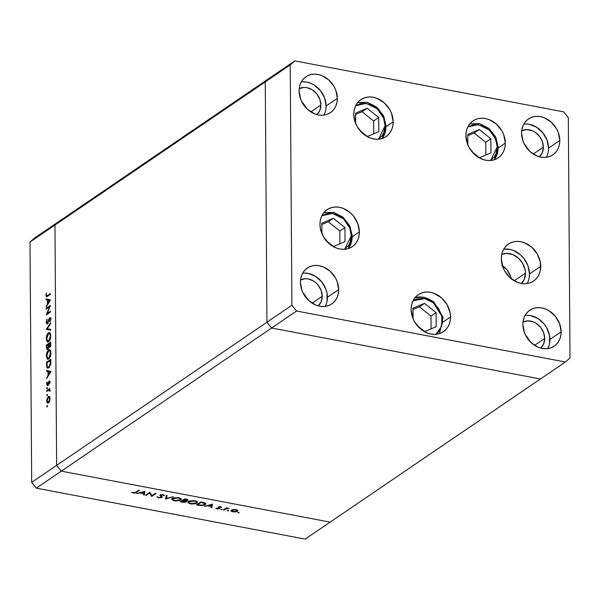 <?xml version="1.0" encoding="UTF-8"?>
<svg xmlns="http://www.w3.org/2000/svg" width="600" height="600" viewBox="0 0 600 600"><rect width="100%" height="100%" fill="white"/><g stroke="black" fill="none" stroke-linecap="round" stroke-linejoin="round"><path stroke-width="0.9" d="M269.865 77.873L59.565 221.017L269.865 77.873L265.267 81.9L269.865 77.873L265.267 81.9L54.96 225.045L59.565 221.017L34.598 238.005L59.565 221.017L54.96 225.045L265.267 81.9L266.947 322.23L265.267 81.9L266.947 322.23L56.64 465.368L54.96 225.045L30 242.032L31.68 482.362L56.64 465.368L54.96 225.045L59.565 221.017L54.96 225.045L56.64 465.368L266.947 322.23L271.612 328.013L266.947 322.23L271.612 328.013L61.312 471.15L56.64 465.368L54.96 225.045L30 242.032L34.598 238.005L30 242.032L31.68 482.362L36.345 488.145L305.168 539.115L330.135 522.127L61.312 471.15L56.64 465.368L31.68 482.362L36.345 488.145L271.612 328.013L540.435 378.983L271.612 328.013L540.435 378.983L330.135 522.127L61.312 471.15L36.345 488.145L305.168 539.115L330.135 522.127L61.312 471.15L56.64 465.368L61.312 471.15L330.135 522.127L565.403 361.995L570 357.968L568.32 117.637L563.655 111.855L294.832 60.885L290.228 64.912L291.907 305.235L296.58 311.025L565.403 361.995L540.435 378.983L271.612 328.013L296.58 311.025L291.907 305.235L266.947 322.23L271.612 328.013L296.58 311.025L565.403 361.995L570 357.968L568.32 117.637L563.655 111.855L294.832 60.885L269.865 77.873L265.267 81.9L266.947 322.23L291.907 305.235L290.228 64.912L265.267 81.9L290.228 64.912L294.832 60.885L269.865 77.873M511.38 279.225L510.472 275.947L507.045 269.94L501.945 265.388L507.045 269.94L510.472 275.947L511.38 279.225M502.41 265.688A17.768 14.558 -124.2 0 1 511.283 278.722A17.768 14.558 55.8 0 0 502.41 265.688M188.88 502.05L188.002 501.525M49.575 306.78L46.148 309.12L46.14 308.347L50.505 305.377L47.108 313.545L50.55 311.205L50.55 311.978L46.185 314.947L49.575 306.78L46.185 314.947L50.55 311.978L50.55 311.205L47.108 313.545L50.505 305.377L46.14 308.347L46.148 309.12L49.575 306.78M49.703 318.525L50.707 319.493L50.265 319.41L49.718 321.465L50.182 321.555L49.718 321.465L49.995 321.975L50.715 319.185L49.68 317.767L50.438 317.91L49.68 317.767L49.02 318.697L49.463 318.78L49.02 318.697L48.435 320.513L48.818 320.58L47.752 322.53L48.165 322.612L47.325 323.13L47.873 323.235L46.568 321.952L47.062 318.998L46.125 322.26L47.325 323.903L46.86 324.03L46.125 322.043L47.062 318.998L46.568 321.952L47.138 323.205L49.5 317.918L50.265 317.73L50.707 318.99L49.995 321.975L50.235 318.968L49.545 318.675L47.325 323.903L49.703 318.525L51.075 318.683M46.282 329.475L50.625 322.763L50.633 323.587L47.213 328.793L50.677 329.31L50.677 330.135L46.282 329.475L50.677 330.135L50.677 329.31L47.213 328.793L50.633 323.587L50.625 322.763L46.282 329.362L47.445 329.587L47.88 328.92L47.445 329.587L46.282 329.475M50.49 333.645L49.245 333.397L50.828 336.15L50.385 336.067L48.562 341.085L47.805 341.295L46.688 338.58L48.495 333.615L49.642 333.06L48.488 332.843C47.085 334.058 46.343 336.082 46.237 338.918L46.703 339.007L46.237 338.918L46.388 337.08L47.61 333.772L48.93 332.618L50.13 333.007L50.797 336.645L49.455 340.92L48.345 341.985L47.28 341.985L46.237 338.918L47.617 342.12L48.57 341.85C49.988 340.635 50.738 338.595 50.828 335.722L49.463 332.587L48.488 332.843L50.002 332.873M50.61 350.805L48.705 350.722L47.31 352.778L46.815 356.108L47.737 358.395L49.365 358.38L48.682 358.245L50.377 354.743L50.355 351.915L49.335 350.565L50.948 353.317L50.505 353.235L48.682 358.245L47.925 358.462L46.807 355.748L48.615 350.782L49.762 350.228L48.608 350.01C47.205 351.225 46.463 353.25 46.358 356.085L46.822 356.175L46.358 356.085L46.508 354.24L47.73 350.94L49.05 349.785L50.25 350.175L50.918 353.805L49.575 358.087L48.465 359.153L47.4 359.153L46.358 356.085L47.737 359.288L48.69 359.017C50.108 357.803 50.858 355.763 50.948 352.89L49.582 349.748L48.608 350.01L50.123 350.04M46.575 370.41L50.97 371.505L46.627 378.555L48.015 375.495L47.985 371.603L46.575 371.25L46.575 370.41L46.575 371.25L47.985 371.603L48.015 375.495L46.627 378.555L50.97 371.505L46.575 370.41M46.77 406.485L47.377 406.605L46.77 406.342L47.385 405.555L47.273 406.808L46.77 406.485L47.138 406.957L47.4 405.577L46.77 406.485L47.138 406.957M48.352 396.51L49.238 396.397L49.89 397.41L49.523 401.37L48.068 403.162L46.852 402.053L46.83 399.548L48.352 396.51L46.725 400.875C46.83 402.803 47.385 403.507 48.398 403.005L49.523 401.37L50.032 398.632L49.485 396.6L48.352 396.51L49.485 396.6M46.688 395.37L47.303 395.49L46.688 395.37L47.31 394.44L47.197 395.692L46.688 395.37L47.055 395.842L47.325 394.463L46.688 395.37L47.055 395.842M48.885 390.09L49.972 390.938L49.582 390.87L49.875 391.493L49.44 389.572L49.905 388.485L46.71 390.66L46.718 391.425L46.71 390.66L49.905 388.485L49.44 389.572L49.875 391.493L49.005 390.075L46.718 391.425L48.885 390.09L50.295 390.308M46.642 388.44L47.258 388.553L46.642 388.44L47.205 387.457L47.152 388.763L46.642 388.44L47.01 388.905L47.273 387.525L46.642 388.44L47.01 388.905M47.527 384.69L48.052 384.787L47.002 383.933L47.032 382.147L46.612 384.232L47.55 385.447L49.088 381.855L49.898 382.447L49.523 382.373L49.477 384.022L49.92 382.11L49.065 381.097L49.477 380.993L49.92 382.11L49.477 384.022L49.088 381.855L47.985 384.923L47.19 385.56L46.718 383.168L47.032 382.147L47.332 382.455L47.01 384.127L47.527 384.69L49.065 381.097L47.34 384.743L48.495 384.96M48.69 367.86L47.43 368.055L46.807 367.26L46.515 362.265L50.88 359.295L50.625 364.538L48.69 367.86L50.76 363.855L50.88 359.295L46.515 362.265L46.53 364.928L47.002 365.017L46.53 364.928L47.7 368.153L48.69 367.86M46.41 347.423L46.395 345.105L50.76 342.127L50.685 345.322L49.957 347.048L49.305 347.407L48.773 346.905L47.407 349.447L46.748 349.118L46.41 347.423L47.67 349.32L48.773 346.905L49.71 347.265L50.76 342.127L46.395 345.105L47.287 345.27L46.395 345.105L46.41 347.423L46.89 347.513L46.41 347.423M46.072 298.882L50.468 299.985L46.133 307.028L47.513 303.968L47.49 300.075L46.08 299.722L46.072 298.882L46.08 299.722L47.49 300.075L47.513 303.968L46.133 307.028L50.468 299.985L46.072 298.882M46.388 295.155L46.883 295.935L50.422 293.603L50.43 294.368L46.56 296.827L45.945 295.673L46.425 293.002L46.388 295.155L46.425 293.002L45.938 295.418L46.485 296.82L50.43 294.368L50.422 293.603L47.52 295.575L48.405 295.748L46.74 295.942L46.388 295.155M149.663 493.065L146.235 495.405L145.507 495.263L149.873 492.293L151.95 495.675L155.385 493.335L156.113 493.478L151.748 496.447L149.663 493.065L151.748 496.447L156.113 493.478L155.385 493.335L151.95 495.675L149.873 492.293L145.507 495.263L146.235 495.405L146.227 494.775L146.235 495.405L149.663 493.065L149.663 492.435L149.663 493.065M161.97 497.452L160.808 495.63L160.837 494.722L160.837 495.143L162.578 494.625L163.605 495.675L163.605 494.827L163.605 495.675L164.535 495.615L163.11 494.7L159.877 495.232L160.62 496.215L160.605 494.783L160.62 496.215L161.385 496.965L161.377 496.065L161.243 497.31L158.917 497.513L156.96 496.702L158.468 497.82L161.97 497.452L161.962 496.545L161.685 497.61L158.468 497.82L156.96 496.702L159.067 497.543L161.055 497.408L161.333 496.868L159.863 495.285L162.292 494.61L164.535 495.615L162.36 494.955L160.837 495.143L162.15 496.778L161.97 497.452L162.233 497.033M165.472 499.05L166.305 495.405L167.085 495.555L166.35 498.412L173.273 496.725L165.472 499.05L173.273 496.725L166.35 498.412L167.085 495.555L166.305 495.405L165.472 499.05M174.21 500.805L171.653 499.447L172.005 498.6L173.782 497.798L178.53 497.625L181.343 499.035L180.968 499.89L179.572 500.588L175.545 500.978L174.21 500.805L180.757 500.048L181.365 499.207L178.74 497.67L172.215 498.442L171.623 499.268L174.21 500.805M190.433 503.88L187.875 502.522L188.227 501.675L190.005 500.873L194.535 500.67L196.462 501.165L197.565 502.11L197.19 502.965L195.795 503.662L191.767 504.053L190.433 503.88L196.98 503.123L196.972 501.428L196.98 503.123L197.587 502.283L194.962 500.745L188.438 501.518L187.845 502.342L190.433 503.88M204.157 506.385L212.475 504.158L211.853 507.84L211.058 507.69L211.26 506.513L207.585 505.815L204.157 506.385L207.585 505.815L211.26 506.513L211.058 507.69L211.853 507.84L212.475 504.158L204.157 506.385M238.05 512.857L237.93 512.4L239.153 512.528L238.335 512.888L239.093 512.737L238.778 512.362L237.743 512.482L238.05 512.857L237.743 512.482M231.322 510.158C230.483 510.877 230.962 511.44 232.755 511.853L237.458 511.32L237.45 510.082L237.458 511.32L237.78 510.39L236.055 509.603L233.272 509.535L231.322 510.158L233.97 509.467L237.157 509.925L237.72 511.095L235.395 511.942L231.683 511.553L230.917 510.877L231.322 510.158L230.903 510.757M227.55 510.87L227.423 510.405L228.653 510.533L227.835 510.9L228.593 510.75L228.278 510.375L227.235 510.495L227.55 510.87L227.235 510.495M224.017 510.15L223.29 510.015L226.485 507.84L227.212 507.975L226.74 508.298L229.237 508.41L226.5 508.627L224.017 510.15L226.312 508.702L229.237 508.41L226.74 508.298L227.212 507.975L226.485 507.84L223.29 510.015L224.017 510.15L224.01 509.52L224.017 510.15M221.1 509.647L220.98 509.183L222.202 509.31L221.385 509.678L222.142 509.528L221.827 509.153L220.792 509.272L221.1 509.647L220.792 509.272M218.212 506.955L220.072 506.603L221.61 507.263L219.053 507.022L219.975 508.403L218.055 508.98L215.865 508.275L219.045 508.47L218.025 507.405L218.212 506.955L219.045 508.47L215.865 508.275L217.132 508.89L219.788 508.597L220.005 508.207L218.955 507.082L221.61 507.263L220.553 506.662L217.995 507.338M205.245 504.735L201.608 505.673L196.462 504.923L200.827 501.952L205.305 503.055L205.913 503.768L205.245 504.735L205.92 503.827L204.885 502.86L200.827 501.952L196.462 504.923L198.975 505.403L198.975 505.013L198.975 505.403L205.245 504.735L205.23 503.018L205.245 504.735M186.262 501.915L185.812 500.55L187.688 500.4L187.68 499.612L187.688 500.4C188.243 499.838 187.748 499.425 186.188 499.178L184.605 498.877L180.24 501.847L182.43 502.268L180.24 501.847L184.605 498.877L187.92 499.845L187.35 500.58L185.82 500.857L186.547 501.353L186.352 501.847L184.012 502.418L181.417 501.683L181.41 501.053L181.417 501.683L183.038 500.58L183.038 499.95L183.038 500.58L183.517 500.28L184.988 500.993L184.988 500.52L185.535 501.772L182.453 501.877L182.43 502.268L186.262 501.915L186.255 501.067L186.262 501.915L186.57 501.472M136.567 493.567L144.885 491.347L144.262 495.03L143.468 494.88L143.67 493.695L139.995 492.998L136.567 493.567L139.995 492.998L143.67 493.695L143.468 494.88L144.262 495.03L144.78 491.325L136.567 493.567M133.597 492.713L135.142 492.577L138.75 490.178L139.477 490.32L135.225 492.982L133.102 493.013L131.655 492.293L133.597 492.713L131.655 492.293L133.102 493.013L136.53 492.33L139.477 490.32L138.75 490.178L135.84 492.158L133.597 492.713M196.252 502.98L190.852 503.572L188.7 502.305L189.165 501.143L189.165 501.66L194.55 501.053L196.725 502.32L196.252 502.98L196.635 502.02L194.55 500.67L194.55 501.053L189.855 501.308L188.767 502.05L188.903 502.748L192.33 503.737L196.252 502.98M187.688 500.4L187.965 500.002M184.89 499.32L185.873 499.507L185.873 499.118L186.945 500.272L183.488 500.272L183.48 499.643L183.488 500.272L184.882 498.93L183.488 500.272L185.97 500.543L187.118 500.07L184.89 499.32M187.11 499.388L186.945 500.272M185.715 500.558L185.535 501.772L185.392 501.15L183.038 500.58L181.417 501.683L185.535 501.772M239.093 512.737L238.778 512.362M237.458 511.32L237.78 510.39M237.053 509.88L237.06 510.72L235.657 509.873L236.73 511.185L233.138 511.59L232.05 510.293L232.05 509.805L232.05 510.293L235.657 509.543L231.743 510.653L233.618 511.658L236.07 511.478L237.06 510.72L236.73 511.185M231.72 509.933L231.728 510.75L232.05 510.293M228.593 510.75L228.278 510.375M226.74 507.885L226.74 508.298L226.74 507.885M228.495 508.178L228.495 508.56L228.495 508.178M226.312 507.952L226.312 508.702L226.312 507.952M225.083 508.793L225.09 509.423L225.083 508.793M222.142 509.528L221.827 509.153M220.837 506.737L220.845 507.353L220.837 506.737M218.955 506.67L218.955 507.082L218.955 506.67M219.788 508.597L220.005 508.207M218.572 506.775L218.58 507.825L218.572 506.775M212.032 504.232L211.853 507.84L211.462 505.32L212.032 504.232M211.26 506.123L211.26 506.513L211.26 506.123M211.567 504.728L211.327 506.138L208.425 505.582L211.56 504.36L208.425 505.582L211.327 506.138L211.567 504.728M197.64 504.757L201.105 502.005L204.053 503.062L204.045 502.605L205.035 503.903L204.517 504.6L201 505.298L197.64 504.757L197.632 504.127L197.64 504.757L198.57 504.938L203.07 505.17L205.028 503.79L201.112 502.395L197.64 504.757M180.75 498.353L180.757 500.048L180.75 498.353M178.328 497.978L180.502 499.245L180.038 499.905L174.63 500.498L172.477 499.23L172.942 498.067L172.942 498.577L178.328 497.978L178.328 497.595L178.328 497.978L173.925 498.135L172.507 499.395L174.983 500.558L178.778 500.423L180.48 499.088L178.328 497.978M166.462 495.435L166.35 498.412L166.462 495.435M158.468 497.82L158.468 497.385L158.468 497.82M160.095 495.015L159.885 495.555M160.808 495.63L160.837 495.143M151.74 495.308L151.748 496.447L151.74 495.308M151.567 495.015L151.583 496.418L151.567 495.015M144.435 491.415L144.262 495.03L143.873 492.502L144.435 491.415M143.67 493.305L143.67 493.695L143.67 493.305M143.97 491.91L143.73 493.32L140.835 492.772L143.97 491.543L140.835 492.772L143.73 493.32L143.97 491.91M136.523 491.7L136.53 492.33L136.523 491.7M133.102 492.555L133.102 493.013L133.102 492.555M47.498 405.99L47.13 405.525M47.723 403.185L48.398 403.005M48.345 403.035L48.045 402.405M47.13 400.957L46.725 400.875L47.13 400.957M49.043 397.17L49.568 396.69M49.665 396.638L48.877 397.403M48.008 402.27L48.375 403.072M49.065 402.592L48.645 402.345M48.383 402.232L49.552 399.908L49.252 397.395L48.352 397.283L50.025 398.963L48.383 402.232L49.02 402.353L47.873 402.375L48.383 402.232L47.123 400.605L48.352 397.283L50.025 397.357M47.415 394.875L47.047 394.41M46.71 390.66L47.602 390.825L46.71 390.66M49.043 390.075L49.613 389.692L49.043 390.075M47.37 387.945L47.002 387.48M49.088 381.855L49.523 382.403M47.16 385.553L47.55 385.447M48.225 384.345L47.828 384.27L48.225 384.345M48.532 383.168L48.15 383.093L48.532 383.168M49.148 381.825L48.578 381.712L49.148 381.825M47.843 385.118L48.045 385.582M47.1 377.805L46.62 377.715L47.1 377.805M48.488 375.585L48.015 375.495L48.488 375.585M49.148 371.85L46.575 371.25L47.737 371.468L47.73 370.702L47.737 371.468L49.148 371.85M49.597 371.933L48.435 371.715L49.597 371.933M50.115 372.135L48.457 374.782L48.93 374.873L48.457 374.782L48.435 371.715L50.588 372.225L48.435 371.715L48.457 374.782L50.115 372.135M47.407 362.438L46.515 362.265L47.407 362.438M48.315 368.07L47.1 366.097L46.965 362.73L50.895 360.457L50.438 360.368L50.895 361.058L50.445 360.975L50.34 363.697L50.767 363.772L50.34 363.697L48.69 367.087L49.387 367.222L47.925 367.32L49.088 367.538M47.873 367.155L48.323 368.07M49.343 367.538L48.675 367.298M48.57 367.163L50.108 364.815L50.438 360.368L46.965 362.73L47.205 366.495L47.715 367.245L48.562 367.17M48.352 359.205L47.865 358.447M49.988 350.093L49.312 350.618M47.812 358.305L48.383 359.228M49.088 358.68L47.925 358.462M48.773 346.905L49.71 347.265M47.182 349.455L47.67 349.32M47.828 349.192L47.662 348.675M47.648 348.608L47.902 349.335M49.62 346.418L49.552 347.13M49.695 346.5L50.318 343.2L50.325 344.25L50.767 344.332L50.325 344.25L49.695 346.5L50.258 346.605L49.41 346.575L48.922 344.153L50.775 343.29L48.922 344.153L48.93 345.06L48.472 344.97L49.32 346.538L50.573 346.793M49.568 347.055L48.435 346.612L47.662 348.548L46.845 345.57L48.922 344.55L48.472 344.46L48.435 346.612L49.613 346.612M47.662 348.548L48.345 347.205L48.472 344.46L46.845 345.57L46.852 346.665L47.138 348.45L48.54 348.84M48.233 342.038L47.745 341.28M49.867 332.933L49.193 333.45M47.693 341.138L48.262 342.06M48.562 341.085L49.245 341.212L48.562 341.085L49.748 339.413L50.355 336.81L50.235 334.748L49.215 333.397L47.46 334.95L46.71 337.845L47.227 340.89L48.562 341.085M48.968 341.513L47.805 341.295M48.367 329.01L50.677 329.355L48.367 329.01M46.125 322.26L46.598 322.35L46.125 322.26M47.325 323.13L48.203 323.423M50.175 318.923L50.843 317.985M50.093 317.655L49.68 317.767M46.867 324.03L47.325 323.903M47.505 323.745L47.355 323.257M47.303 322.935L47.55 323.827M50.662 318.142L50.325 318.615M47.025 308.52L46.14 308.347L47.025 308.52M48 313.718L47.108 313.545L48 313.718M46.598 306.278L46.125 306.188L46.598 306.278M47.985 304.058L47.513 303.968L47.985 304.058M48.645 300.322L46.08 299.722L47.235 299.947L47.235 299.175L47.235 299.947L48.645 300.322M49.095 300.413L47.94 300.188L49.095 300.413M49.62 300.608L47.963 303.255L48.435 303.345L47.963 303.255L47.94 300.188L50.093 300.697L47.94 300.188L47.963 303.255L49.62 300.608M46.418 295.507L45.938 295.418L46.418 295.507M48.352 397.283L47.31 399.09L47.145 401.077L47.685 402.3L49.028 402.592M469.793 123.847L479.603 123.57L489.015 128.438L495.795 137.183L498.315 147.675A2.107 0.765 179.6 0 0 497.205 147.015L496.838 143.265L494.13 135.953L491.888 132.667L486.067 127.477L482.715 125.767L475.755 124.448L472.41 124.89L467.783 126.998L478.403 124.605L489.555 130.163L495.705 139.29L497.205 147.015A2.107 0.765 -0.4 0 1 498.315 147.667A2.107 0.765 -0.4 0 1 498.06 148.042A22.372 18.33 -124.2 0 1 494.205 159.803M497.205 147.015L495.9 153.983L494.272 156.93L490.59 160.5L497.205 147.015M467.775 134.392L467.85 144.885L467.775 134.392L479.265 129.525L467.775 134.392M472.072 151.837L479.46 157.733L490.95 152.865L490.853 138.765L479.265 129.525L490.853 138.765L485.76 142.23L474.173 132.99L479.265 129.525L474.173 132.99L467.783 135.697L474.173 132.99L485.76 142.23L490.853 138.765L490.95 152.865L479.46 157.733L472.072 151.837M485.85 155.025L485.76 142.23L485.85 155.025M385.072 125.752L378.457 139.245L382.14 135.667L383.767 132.72L385.072 125.752A2.107 0.765 -0.4 0 1 386.183 126.405A2.107 0.765 179.6 0 0 385.072 125.752L383.67 118.267L381.998 114.69L379.755 111.405L373.935 106.215L370.582 104.505L363.623 103.185L360.285 103.627L355.65 105.735L366.27 103.35L377.423 108.9L383.58 118.028L385.072 125.752M382.125 138.525L386.183 126.413A2.107 0.765 -0.4 0 1 385.935 126.78A22.372 18.33 -124.2 0 1 382.08 138.547M378.817 131.602L378.72 117.502L367.132 108.27L355.642 113.13L355.718 123.63L355.642 113.13L367.132 108.27L362.04 111.735L355.65 114.435L362.04 111.735L367.132 108.27L378.72 117.502L373.627 120.968L362.04 111.735L373.627 120.968L378.72 117.502L378.817 131.602L367.327 136.47L378.817 131.602M359.94 130.583L367.327 136.47L359.94 130.583M373.718 133.762L373.627 120.968L373.718 133.762M352.388 236.452A2.107 0.765 179.6 0 0 351.285 235.8L349.875 228.315L348.202 224.737L343.245 218.595L340.147 216.27L333.308 213.532L329.827 213.24L326.49 213.675L321.855 215.782L332.475 213.397L343.635 218.955L349.785 228.075L351.285 235.8A2.107 0.765 -0.4 0 1 352.388 236.452A2.107 0.765 -0.4 0 1 352.14 236.835A22.372 18.33 -124.2 0 1 348.285 248.595M351.285 235.8L349.972 242.767L348.345 245.722L344.663 249.292L351.285 235.8M321.847 223.178L321.923 233.678L321.847 223.178L333.337 218.317L321.847 223.178M326.153 240.63L333.54 246.517L345.03 241.657L344.933 227.558L333.337 218.317L344.933 227.558L339.84 231.022L328.245 221.782L333.337 218.317L328.245 221.782L321.855 224.49L328.245 221.782L339.84 231.022L344.933 227.558L345.03 241.657L333.54 246.517L326.153 240.63M339.923 243.817L339.84 231.022L339.923 243.817M435.81 334.335L441.63 326.415L441.855 316.132L433.395 302.798L426.78 299.175L423.285 298.395L416.572 299.025L413.002 300.825L424.732 298.627L433.395 302.798A2.107 0.427 -51.4 0 0 433.71 301.83A2.107 0.427 128.6 0 1 433.395 302.798L438.66 308.647L441.787 315.84L442.38 319.597L442.298 323.28L440.107 329.827L438.09 332.452L435.555 334.5M414.982 297.712A22.372 18.33 -124.2 0 1 433.312 301.95A2.107 0.427 128.6 0 1 433.71 301.83L423.952 297.21L415.013 297.675M417.3 325.673L424.68 331.56L436.178 326.692L436.072 312.593L424.485 303.36L412.995 308.22L413.07 318.72L412.995 308.22L424.485 303.36L419.393 306.825L413.002 309.525L419.393 306.825L424.485 303.36L436.072 312.593L430.98 316.058L419.393 306.825L430.98 316.058L436.072 312.593L436.178 326.692L424.68 331.56L417.3 325.673M431.07 328.853L430.98 316.058L431.07 328.853M525.435 273.165A17.768 14.558 -124.2 0 1 521.513 283.462L524.287 279.278L525.435 273.165L514.26 280.77L525.435 273.165L525.112 269.88L522.735 263.468L518.385 258.082L512.73 254.542L506.625 253.388L501.757 254.43A17.768 14.558 -124.2 0 1 517.455 257.303A17.768 14.558 -124.2 0 1 525.435 273.165M393.173 121.852A22.372 18.33 -124.2 0 1 386.062 136.613A22.372 18.33 -124.2 0 1 365.168 135.36A22.372 18.33 -124.2 0 1 353.775 114.382L354.127 110.392L355.215 106.695L357.015 103.433L359.438 100.74L362.407 98.715L365.798 97.433L369.487 96.945L373.327 97.275L377.175 98.407L384.293 102.863L389.768 109.642L391.612 113.595L393.173 121.852L392.82 125.85L391.725 129.547L389.933 132.803L387.502 135.502L384.54 137.528L381.142 138.81L377.46 139.29L373.62 138.968L369.772 137.835L362.647 133.38L357.173 126.593L355.327 122.648L353.775 114.382A22.372 18.33 -124.2 0 1 360.885 99.623A22.372 18.33 -124.2 0 1 381.772 100.882A22.372 18.33 -124.2 0 1 393.173 121.852L385.02 127.403L393.173 121.852M505.305 143.115A22.372 18.33 -124.2 0 1 498.195 157.875A22.372 18.33 -124.2 0 1 477.3 156.623A22.372 18.33 -124.2 0 1 465.908 135.645L466.252 131.648L467.347 127.95L469.147 124.695L471.57 122.002L474.54 119.977L477.93 118.695L481.62 118.208L485.46 118.538L489.3 119.663L496.425 124.125L501.9 130.905L503.745 134.858L505.305 143.115L504.952 147.113L503.857 150.81L502.065 154.065L499.635 156.757L496.665 158.79L493.275 160.065L489.592 160.553L485.745 160.222L481.905 159.097L474.78 154.635L469.305 147.855L467.46 143.91L465.908 135.645A22.372 18.33 -124.2 0 1 473.018 120.885A22.372 18.33 -124.2 0 1 493.905 122.145A22.372 18.33 -124.2 0 1 505.305 143.115L497.153 148.665L505.305 143.115M540.72 266.288A22.372 18.33 -124.2 0 1 533.618 281.048A22.372 18.33 -124.2 0 1 512.722 279.795A22.372 18.33 -124.2 0 1 501.33 258.817L501.675 254.827L502.77 251.13L504.562 247.868L506.993 245.175L509.963 243.15L513.352 241.868L517.043 241.38L520.882 241.71L524.722 242.843L531.847 247.298L537.322 254.077L540.315 262.155L540.375 270.285L539.28 273.983L537.487 277.237L535.058 279.938L532.088 281.962L528.697 283.245L525.007 283.725L521.168 283.403L517.327 282.27L510.202 277.815L504.728 271.028L502.882 267.082L501.33 258.817A22.372 18.33 -124.2 0 1 508.433 244.058A22.372 18.33 -124.2 0 1 529.327 245.317A22.372 18.33 -124.2 0 1 540.72 266.288L529.493 273.938L540.72 266.288M527.1 283.553A22.372 18.33 55.8 0 0 529.493 273.938A22.372 18.33 55.8 0 0 503.715 249.202L509.647 249.353L513.495 250.485L520.612 254.947L523.62 258.105L527.933 265.673L529.493 273.938L529.14 277.928M450.525 316.942A22.372 18.33 -124.2 0 1 443.415 331.702A22.372 18.33 -124.2 0 1 422.52 330.45A22.372 18.33 -124.2 0 1 411.127 309.472L411.48 305.483L412.567 301.785L414.368 298.522L416.798 295.83L419.76 293.805L423.15 292.522L426.84 292.035L430.68 292.365L434.528 293.498L441.645 297.952L447.12 304.733L450.12 312.81L450.525 316.942L450.173 320.94L449.077 324.638L447.285 327.892L444.855 330.593L441.893 332.618L438.495 333.9L434.812 334.38L430.972 334.058L427.125 332.925L420 328.47L414.525 321.683L412.68 317.737L411.127 309.472A22.372 18.33 -124.2 0 1 418.237 294.712A22.372 18.33 -124.2 0 1 439.125 295.972A22.372 18.33 -124.2 0 1 450.525 316.942L442.373 322.493L450.525 316.942M359.377 231.907A22.372 18.33 -124.2 0 1 352.267 246.667A22.372 18.33 -124.2 0 1 331.38 245.407A22.372 18.33 -124.2 0 1 319.98 224.438L320.332 220.44L321.428 216.743L323.22 213.487L325.65 210.788L328.612 208.763L332.002 207.48L335.692 207L339.532 207.322L343.38 208.455L350.505 212.91L353.505 216.075L357.825 223.642L359.377 231.907L359.025 235.897L357.93 239.595L356.138 242.858L353.707 245.55L350.745 247.575L347.347 248.858L343.665 249.345L339.825 249.015L335.978 247.882L328.853 243.428L323.377 236.647L320.385 228.577L319.98 224.438A22.372 18.33 -124.2 0 1 327.09 209.678A22.372 18.33 -124.2 0 1 347.978 210.93A22.372 18.33 -124.2 0 1 359.377 231.907L351.225 237.458L359.377 231.907M324.697 113.445L323.888 115.125A21.712 17.79 55.8 0 0 326.1 105.975L337.327 98.333A21.712 17.79 -124.2 0 1 330.428 112.657A21.712 17.79 -124.2 0 1 310.155 111.442A21.712 17.79 -124.2 0 1 299.093 91.08L299.43 87.203L300.495 83.617L302.235 80.453L304.59 77.835L307.47 75.87L310.763 74.633L314.34 74.16L318.067 74.475L321.803 75.57L328.718 79.898L334.028 86.483L335.82 90.315L337.327 98.333L336.99 102.21L335.925 105.802L334.185 108.96L331.83 111.578L328.95 113.542L325.657 114.788L322.08 115.26L318.353 114.938L314.618 113.843L307.702 109.515L302.392 102.93L300.6 99.097L299.093 91.08A21.712 17.79 -124.2 0 1 305.993 76.755A21.712 17.79 -124.2 0 1 326.265 77.977A21.712 17.79 -124.2 0 1 337.327 98.333L326.1 105.975L324.585 97.958L320.4 90.608L314.16 85.05L310.567 83.22L306.84 82.125L303.112 81.802M548.505 346.905L547.695 348.585A21.712 17.79 55.8 0 0 549.908 339.442L561.135 331.793A21.712 17.79 -124.2 0 1 554.235 346.125A21.712 17.79 -124.2 0 1 533.963 344.903A21.712 17.79 -124.2 0 1 522.9 324.548L523.237 320.67L524.303 317.077L526.043 313.92L528.398 311.303L531.278 309.337L534.57 308.093L538.148 307.62L541.875 307.942L545.61 309.038L549.202 310.868L555.442 316.425L559.627 323.775L561.135 331.793L560.798 335.67L559.74 339.263L557.993 342.428L555.638 345.038L552.757 347.01L549.465 348.248L545.888 348.72L542.16 348.405L538.425 347.303L531.518 342.975L526.2 336.397L524.408 332.565L522.9 324.548A21.712 17.79 -124.2 0 1 529.8 310.215A21.712 17.79 -124.2 0 1 550.08 311.438A21.712 17.79 -124.2 0 1 561.135 331.793L549.908 339.442A21.712 17.79 55.8 0 0 525.112 315.405M326.032 304.725L325.222 306.405A21.712 17.79 55.8 0 0 327.435 297.255L338.663 289.612A21.712 17.79 -124.2 0 1 331.763 303.938A21.712 17.79 -124.2 0 1 311.49 302.722A21.712 17.79 -124.2 0 1 300.428 282.36L300.765 278.483L301.83 274.897L303.57 271.733L305.925 269.115L308.805 267.15L312.097 265.913L315.675 265.44L319.403 265.755L323.138 266.85L330.053 271.178L335.362 277.763L337.155 281.595L338.663 289.612L338.325 293.49L337.26 297.082L335.52 300.24L333.165 302.858L330.285 304.822L326.993 306.067L323.415 306.54L319.688 306.218L315.952 305.123L309.045 300.795L303.728 294.218L301.935 290.377L300.428 282.36A21.712 17.79 -124.2 0 1 307.327 268.035A21.712 17.79 -124.2 0 1 327.608 269.257A21.712 17.79 -124.2 0 1 338.663 289.612L327.435 297.255A21.712 17.79 55.8 0 0 302.64 273.218M547.17 155.625L546.36 157.305A21.712 17.79 55.8 0 0 548.572 148.163L559.8 140.512A21.712 17.79 -124.2 0 1 552.9 154.845A21.712 17.79 -124.2 0 1 532.627 153.623A21.712 17.79 -124.2 0 1 521.565 133.267L521.903 129.39L522.967 125.797L524.707 122.632L527.062 120.023L529.942 118.058L533.235 116.812L536.812 116.34L540.54 116.655L544.275 117.757L551.19 122.085L556.5 128.663L558.293 132.495L559.8 140.512L559.463 144.39L558.405 147.983L556.658 151.148L554.303 153.757L551.423 155.722L548.13 156.968L544.553 157.44L540.825 157.125L537.09 156.023L530.183 151.695L524.865 145.118L523.072 141.285L521.565 133.267A21.712 17.79 -124.2 0 1 528.465 118.935A21.712 17.79 -124.2 0 1 548.745 120.157A21.712 17.79 -124.2 0 1 559.8 140.512L548.572 148.163L547.058 140.145L542.873 132.795L536.64 127.23L529.312 124.305L525.585 123.983M521.64 130.837L526.635 129.593L532.065 130.62L534.675 131.947L539.213 135.998L540.952 138.555L542.257 141.337L543.352 147.172A15.795 12.938 -124.2 0 1 539.377 156.788L542.34 152.602L543.352 147.172L533.257 154.042L543.352 147.172A15.795 12.938 -124.2 0 0 535.942 132.825A15.795 12.938 -124.2 0 0 521.692 130.808M300.502 279.938L305.498 278.685L308.212 278.918L313.538 281.048L315.952 282.862L318.075 285.09L321.12 290.438L322.215 296.272A15.795 12.938 -124.2 0 1 318.233 305.888L321.195 301.702L322.215 296.272L312.12 303.142L322.215 296.272A15.795 12.938 -124.2 0 0 314.805 281.918A15.795 12.938 -124.2 0 0 300.555 279.907M523.028 322.087A15.795 12.938 -124.2 0 1 537.278 324.105A15.795 12.938 -124.2 0 1 544.688 338.452L534.592 345.322L544.688 338.452A15.795 12.938 -124.2 0 1 540.713 348.067M299.22 88.627A15.795 12.938 -124.2 0 1 313.47 90.637A15.795 12.938 -124.2 0 1 320.88 104.993L310.785 111.863L320.88 104.993A15.795 12.938 -124.2 0 1 316.897 114.608M305.618 107.422A15.795 12.938 55.8 0 0 301.763 101.76L305.618 107.422M529.425 340.882A15.795 12.938 55.8 0 0 525.57 335.228L529.425 340.882M306.952 298.702A15.795 12.938 55.8 0 0 303.097 293.04L306.952 298.702M524.235 143.94L528.09 149.602A15.795 12.938 55.8 0 0 524.235 143.947M548.227 152.04L548.572 148.163A21.712 17.79 55.8 0 0 523.778 124.125M327.09 301.132L327.038 293.243L325.92 289.237L321.735 281.888L315.502 276.33L308.175 273.405L304.447 273.082M549.562 343.32L549.51 335.423L546.607 327.593L544.207 324.075L537.975 318.51L530.648 315.585L526.92 315.263M522.975 322.118L527.97 320.873L533.4 321.9L536.01 323.228L540.548 327.278L543.592 332.618L544.688 338.452L543.675 343.882L540.69 348.082M325.755 109.852L326.1 105.975A21.712 17.79 55.8 0 0 301.305 81.938M299.168 88.657L304.163 87.405L306.877 87.637L312.202 89.767L316.74 93.81L319.785 99.157L320.88 104.993L319.86 110.422L316.882 114.623M188.7 502.305L188.692 501.36M196.725 502.32L196.718 501.285M219.165 508.29L219.165 507.57M205.035 503.903L205.028 502.92M180.502 499.245L180.495 498.21M172.477 499.23L172.47 498.285M161.407 497.07L161.4 496.08M49.26 381.803L50.415 382.028M46.74 295.942L47.895 296.168M498.315 147.675L494.257 159.788M386.183 126.413L383.663 115.92L376.882 107.175L367.47 102.308L357.66 102.585M348.33 248.58L352.388 236.468L349.875 225.968L343.095 217.222L333.675 212.355L323.865 212.632M433.71 301.83L443.145 317.438L439.478 333.615"/></g></svg>
